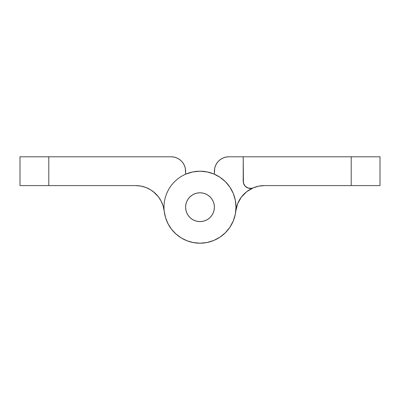 <?xml version="1.0" encoding="UTF-8"?>
<svg xmlns="http://www.w3.org/2000/svg" width="400" height="400" viewBox="0 0 400 400"><rect width="100%" height="100%" fill="white"/><g stroke="black" fill="none" stroke-linecap="round" stroke-linejoin="round"><path stroke-width="0.6" d="M192.975 242.51L200 243.2A36 36 0 0 1 199.985 243.2M181.265 237.94L187.155 240.83L193.47 242.605A36 36 0 0 1 193.47 242.605L200 243.2A36 36 0 0 1 164.225 211.2L165.54 217.625L168.005 223.705A36 36 0 0 1 168 223.695L171.53 229.235L176 234.035L181.265 237.94A36 36 0 0 1 171.52 229.22M164.225 211.225A36 36 0 0 1 200 171.2A36 36 0 0 1 236 207.2A36 36 0 0 1 200 243.2L207.025 242.51L213.775 240.46L220 237.135L225.455 232.655L229.935 227.2L233.26 220.975L235.31 214.225L236 207.2L235.31 200.175L233.26 193.425L229.935 187.2L225.455 181.745L220 177.265L213.775 173.94L207.025 171.89L200 171.2L192.645 171.96L185.6 174.205L185.325 168.39L184.505 165.69L183.175 163.2L181.38 161.02L179.2 159.225L176.71 157.895L174.01 157.075L171.2 156.8L20 156.8L20 185.6L135.6 185.6A28.8 28.8 0 0 1 164.225 211.2L164.22 211.175M235.79 211.085A28.8 28.8 0 0 1 264.4 185.6L380 185.6L380 156.8L243.2 156.8L243.415 182.99L245.075 186.08L248.005 188.02L251.5 188.35L258.685 186.17L264.4 185.6L351.2 185.6L351.2 156.8L228.8 156.8L225.99 157.075L223.29 157.895L220.8 159.225L218.62 161.02L216.825 163.2L215.495 165.69L214.675 168.39L214.4 174.205L214.4 171.2A14.4 14.4 0 0 1 228.8 156.8L225.99 157.075M241.32 197.17L237.615 203.815L235.775 211.2L237.615 203.815L241.32 197.17L246.64 191.725L253.2 187.865L258.685 186.17L264.4 185.6M351.2 156.8L351.2 185.6L380 185.6L380 156.8L351.2 156.8M180.6 237.525L184.195 239.545L180.6 237.525M186.67 240.64L191.005 242.06L186.67 240.64M206.785 242.555L208.995 242.06L206.785 242.555M213.33 240.64L215.805 239.545L213.33 240.64M224.775 233.32L226.85 231.185L224.775 233.32M232.695 222.265L233.855 219.445L232.695 222.265M207.355 171.96L200 171.2L207.355 171.96M253.2 187.865A7.2 7.2 0 0 1 243.2 181.235L243.2 156.8L228.8 156.8M223.29 157.895L220.8 159.225M218.62 161.02L216.825 163.2M214.095 174.075L209.555 172.49M192.805 171.925L190.48 172.48M185.905 174.075L185.6 174.205L185.6 171.2A14.4 14.4 0 0 0 171.2 156.8L48.8 156.8L48.8 185.6L135.6 185.6L140.825 186.08L145.88 187.495L150.59 189.805L154.8 192.935L158.375 196.775L161.195 201.2L163.165 206.06L164.225 211.2L163.165 206.06L161.205 201.215M164.21 211.085L164.44 212.815M165.045 215.805L166.145 219.445M167.305 222.265L169.08 225.64M170.74 228.17L173.15 231.18M175.225 233.32L178.23 235.875M219.4 237.525L221.77 235.875M229.26 228.17L230.92 225.64M234.955 215.805L235.56 212.815M200 221.6A14.4 14.4 0 0 1 185.6 207.2A14.4 14.4 0 0 1 200 192.8A14.4 14.4 0 0 1 214.4 207.2A14.4 14.4 0 0 1 200 221.6L197.19 221.325L194.49 220.505L192 219.175L189.82 217.38L188.025 215.2L186.695 212.71L185.875 210.01L185.6 207.2L185.875 204.39L186.695 201.69L188.025 199.2L189.82 197.02L192 195.225L194.49 193.895L197.19 193.075L200 192.8L202.81 193.075L205.51 193.895L208 195.225L210.18 197.02L211.975 199.2L213.305 201.69L214.125 204.39L214.4 207.2L214.125 210.01L213.305 212.71L211.975 215.2L210.18 217.38L208 219.175L205.51 220.505L202.81 221.325L200 221.6A14.4 14.4 0 0 1 185.6 207.2A14.4 14.4 0 0 1 200 192.8A14.4 14.4 0 0 1 214.4 207.2A14.4 14.4 0 0 1 200 221.6L202.81 221.325L205.51 220.505L208 219.175L210.18 217.38L211.975 215.2L213.305 212.71L214.125 210.01L214.4 207.2L214.125 204.39L213.305 201.69L211.975 199.2L210.18 197.02L208 195.225L205.51 193.895L202.81 193.075L200 192.8L197.19 193.075L194.49 193.895L192 195.225L189.82 197.02L188.025 199.2L186.695 201.69L185.875 204.39L185.6 207.2L185.875 210.01L186.695 212.71L188.025 215.2L189.82 217.38L192 219.175L194.49 220.505L197.19 221.325L200 221.6M150.58 189.8L146.8 187.865A28.8 28.8 0 0 0 135.615 185.6M135.6 185.6L140.825 186.08M145.885 187.5L146.83 187.88A7.2 7.2 0 0 1 146.8 187.865L146.83 187.88M150.59 189.805L152.535 191.105M153.36 191.725L158.375 196.775L161.19 201.18M179.195 159.22L177.57 158.285M48.8 185.6L48.8 156.8L20 156.8L20 185.6L48.8 185.6M192.645 171.96L200 171.2L192.645 171.96M162.685 204.605L162.02 202.93M159.09 197.735L158.68 197.17M147.69 188.26L146.8 187.865"/></g></svg>
